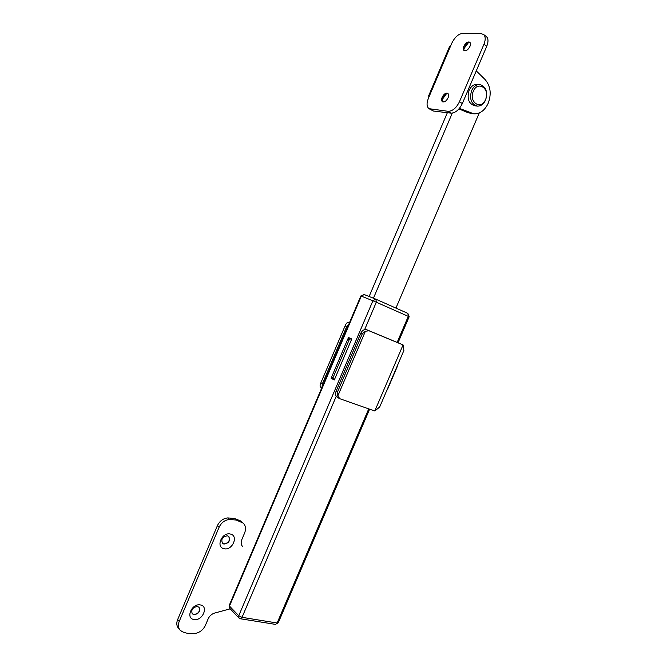 <?xml version="1.0" encoding="UTF-8"?>
<svg xmlns="http://www.w3.org/2000/svg" width="667" height="667" viewBox="0 0 667 667"><rect width="100%" height="100%" fill="white"/><g stroke="black" fill="none" stroke-linecap="round" stroke-linejoin="round"><path stroke-width="1" d="M351.701 339.111L349.308 338.152L347.824 338.961L331.657 376.955L332.033 378.472L333.283 379.139M351.659 339.195L350.725 338.811L349.233 339.628L333.025 377.697L333.4 379.215L334.459 379.606M387.269 389.945L397.249 366.642M369.118 296.507L447.357 112.706M373.445 298.216L452.276 113.123M479.273 112.931L395.923 308.096M463.707 49.808L464.299 48.132L468.884 42.063M464.224 50.642L463.582 48.499L464.124 46.448L467.767 42.363L469.835 42.263M463.84 46.248C465.708 42.788 467.667 41.429 469.735 42.179C470.644 43.013 470.71 44.439 469.927 46.457C468.059 49.917 466.1 51.276 464.04 50.534C463.123 49.691 463.056 48.266 463.84 46.248M442.029 100.942L442.721 98.858L446.815 93.272M442.621 101.859L441.879 99.675L442.438 97.44L445.739 93.622L447.882 93.438M442.154 97.257C443.897 93.964 445.781 92.663 447.782 93.363C448.783 94.222 448.874 95.723 448.057 97.849C446.306 101.142 444.43 102.443 442.438 101.751C441.429 100.884 441.329 99.391 442.154 97.257M476.255 70.877L485.059 79.515C490.562 85.943 491.612 93.847 488.227 103.227C484.817 110.447 480.023 113.982 473.828 113.832L459.413 108.379M443.914 101.976L442.146 101.242M430.565 109.246L433.4 111.03L450.984 113.14L448.132 111.314L428.973 108.671C426.672 106.728 426.463 103.335 428.331 98.474L429.39 95.973L428.548 96.065L449.716 46.206L450.692 45.806L451.759 43.297C454.744 37.21 458.429 33.9 462.815 33.35L481.182 33.667L483.508 34.442C485.601 36.385 485.743 39.661 483.942 44.272L459.471 101.718L462.323 103.577L486.743 46.29L483.942 44.272M448.132 111.314C452.559 111.189 456.345 107.987 459.471 101.718M473.303 113.765L468.276 112.781L458.946 108.929M433.4 111.03L429.131 108.771M486.118 36.352L486.293 36.477C488.386 38.419 488.536 41.688 486.743 46.29M462.323 103.577C459.196 109.838 455.419 113.023 450.984 113.14M428.548 96.065L429.131 96.582M477.414 84.342L477.105 84.317C473.662 84.334 470.994 86.368 469.093 90.404C466.783 98.741 468.726 103.885 474.904 105.836L477.097 106.078M471.594 90.62C469.276 98.991 471.21 104.152 477.405 106.111C480.915 106.161 483.65 104.135 485.584 100.025C487.936 91.587 485.951 86.418 479.623 84.517C476.171 84.542 473.503 86.577 471.594 90.62M473.32 91.296C468.359 102.151 481.257 110.614 485.568 99.525C490.545 88.869 477.764 80.082 473.32 91.296M227.43 535.801C222.47 536.601 220.827 539.119 222.511 543.347L223.92 544.072C228.898 543.238 230.524 540.712 228.798 536.501L227.43 535.801M222.411 543.246L223.753 543.913C228.631 543.138 230.29 540.654 228.723 536.435M230.332 534.034C221.978 531.782 215.399 547.299 224.104 548.724C232.433 550.85 238.919 535.568 230.332 534.034M197.457 606.486C192.688 607.303 190.954 609.738 192.246 613.79L193.972 614.707C198.758 613.848 200.475 611.406 199.141 607.37L197.457 606.486M192.163 613.69L193.814 614.524C198.499 613.732 200.25 611.322 199.066 607.287M200.267 604.927C191.746 603.135 185.218 618.551 194.08 619.526C202.568 621.202 209.013 606.02 200.267 604.927M242.546 546.515L242.813 546.773C241.02 544.947 240.695 542.538 241.838 539.553L244.622 532.975C246.181 528.873 245.689 525.579 243.13 523.078L236.268 520.043L229.49 519.46C224.846 519.993 221.386 522.578 219.109 527.238L179.231 621.402C177.897 624.804 178.122 627.655 179.898 629.956L181.983 631.557C185.893 633.383 190.262 634.009 195.097 633.45C199.75 632.599 203.185 629.906 205.394 625.363L208.162 618.834C209.538 615.916 211.697 613.99 214.657 613.056L230.223 608.838M243.13 523.078L240.462 520.877L234.526 518.501L227.755 517.917C223.12 518.434 219.668 521.019 217.4 525.654L177.655 619.543C176.321 622.928 176.547 625.771 178.331 628.072L179.898 629.956M339.453 398.532L337.452 397.399C335.551 396.098 335.076 394.089 336.035 391.371L360.872 333.058C362.373 330.207 364.365 329.123 366.85 329.806L398.991 343.172L398.041 342.746L409.163 316.75L376.321 302.209L364.624 329.648M337.752 396.106L337.427 392.154L362.323 333.717L365.408 331.224L337.752 396.106L340.045 398.799L374.787 410.997L379.673 407.028L403.885 350.475L379.673 407.028M366.85 329.806L369.043 330.782L365.408 331.224M349.666 323.52L346.69 326.622L322.386 383.758L322.036 387.219M369.043 330.782L403.068 344.931L403.885 350.475M398.057 342.705L403.068 344.931L374.787 410.997M321.544 388.377L320.043 386.126L320.243 384.3L345.698 324.437L320.243 384.3M345.698 324.437L346.915 322.936L349.65 322.294M331.549 377.314L331.14 378.272L334.3 379.982L351.742 339.003L348.499 337.485L348.016 338.628M333.817 379.373L334.417 379.698M332.75 378.856L331.14 378.272M350.725 338.811L349.308 338.152M349.233 339.628L347.824 338.961M333.025 377.697L331.657 376.955M450.692 45.806L429.39 95.973M470.744 113.065L468.276 112.781M229.49 519.46L227.755 517.917M242.213 522.419L240.462 520.877M219.109 527.238L217.4 525.654M179.231 621.402L177.655 619.543M336.035 391.371L337.427 392.154M362.323 333.717L360.872 333.058M346.69 326.622L345.306 325.996M321.052 383.016L322.386 383.758M375.746 299.133L364.165 294.539L361.322 296.123L229.481 606.061L238.736 615.758L372.911 300.759L360.855 295.956L229.215 605.428L229.706 608.296L238.953 618.017L238.736 615.758L242.038 617.334L277.13 623.003L368.726 408.871M336.235 396.273L242.038 617.334L240.37 618.759L275.454 624.379L278.239 622.803L369.618 409.179M397.148 342.404L408.296 316.341L407.862 313.398L375.93 299.208L376.321 302.209L372.911 300.759L375.779 299.141L364.165 294.539L360.855 295.956M375.946 299.216L407.862 313.398L409.163 316.75M333.4 379.215L332.033 378.472M486.293 36.477L483.508 34.442M477.105 84.317L479.623 84.517M275.454 624.379L278.239 622.803M238.953 618.017L240.37 618.759M229.215 605.428L229.706 608.296"/></g></svg>
